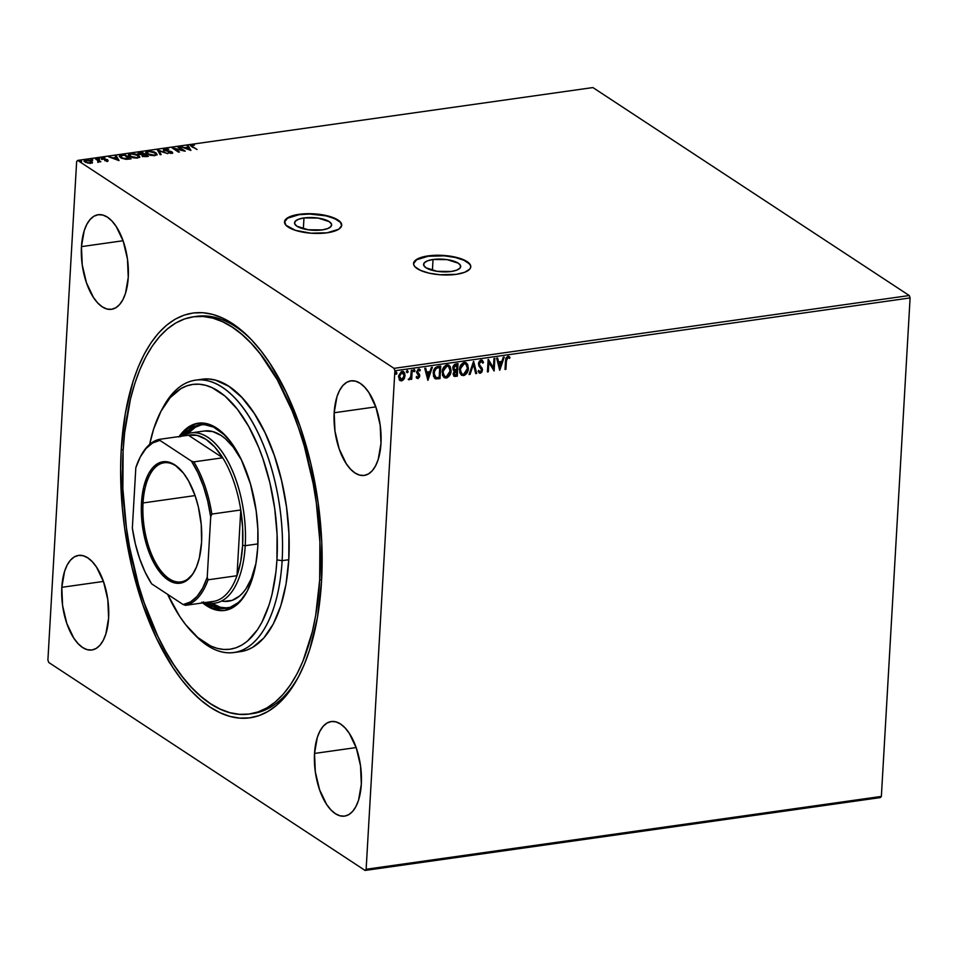 <?xml version="1.0" encoding="UTF-8"?>
<svg xmlns="http://www.w3.org/2000/svg" width="958" height="958" viewBox="0 0 958 958"><rect width="100%" height="100%" fill="white"/><g stroke="black" fill="none" stroke-linecap="round" stroke-linejoin="round"><path stroke-width="1.44" d="M303.973 217.933L303.351 228.818L303.973 217.933L318.08 218.065L329.253 221.633L331.504 224.1L330.953 226.531L327.684 228.579L322.187 229.908A18.585 6.335 -176.7 0 1 303.554 228.878A18.585 6.335 -176.7 0 1 294.525 222.855A18.585 6.335 -176.7 0 1 303.973 217.933A18.585 6.335 -176.7 0 1 322.606 218.963A18.585 6.335 -176.7 0 1 331.636 224.986A18.585 6.335 -176.7 0 1 322.187 229.908L308.093 229.764L296.908 226.208L294.657 223.741L295.208 221.298L298.477 219.262L303.973 217.933M433.04 259.498L432.405 270.384L433.04 259.498L447.135 259.63L458.319 263.199L460.57 265.665L460.02 268.096L456.75 270.132L451.254 271.473A18.585 6.335 -176.7 0 1 432.621 270.431A18.585 6.335 -176.7 0 1 423.592 264.408A18.585 6.335 -176.7 0 1 433.04 259.498A18.585 6.335 -176.7 0 1 451.661 260.528A18.585 6.335 -176.7 0 1 460.702 266.552A18.585 6.335 -176.7 0 1 451.254 271.473L437.147 271.33L425.975 267.773L423.711 265.306L424.262 262.863L427.543 260.827L433.04 259.498M469.336 263.821L463.852 260.229L455.074 257.427L444.32 255.846L428.106 256.253A28.656 9.76 3.3 0 0 413.557 263.654L416.622 259.762L428.106 256.253A28.656 9.76 3.3 0 1 470.749 266.947M456.2 274.347A28.656 9.76 -176.7 0 1 427.484 272.767A28.656 9.76 -176.7 0 1 413.557 263.474A28.656 9.76 -176.7 0 1 428.118 255.894L416.634 259.402L413.64 262.923L413.76 264.851L414.97 266.779L420.454 270.384L429.232 273.186L439.985 274.754L456.2 274.347L464.678 272.3L469.719 269.162L470.689 267.318L470.57 265.402L467.097 261.594L459.828 258.337L444.344 255.487L428.118 255.894A28.656 9.76 -176.7 0 1 456.846 257.486A28.656 9.76 -176.7 0 1 470.773 266.767A28.656 9.76 -176.7 0 1 456.2 274.347M340.27 222.268L334.797 218.663L326.007 215.861L309.65 214.041L299.04 214.688A28.656 9.76 3.3 0 0 284.49 222.088L287.556 218.208L299.04 214.688A28.656 9.76 3.3 0 1 341.695 225.393M327.145 232.794A28.656 9.76 -176.7 0 1 298.417 231.201A28.656 9.76 -176.7 0 1 284.502 221.909A28.656 9.76 -176.7 0 1 299.064 214.329L287.58 217.849L284.574 221.358L285.915 225.214L295.447 230.351L310.931 233.189L327.145 232.794L338.629 229.273L341.635 225.753L340.294 221.909L338.03 220.041L326.031 215.502L309.674 213.682L299.064 214.329A28.656 9.76 -176.7 0 1 327.78 215.921A28.656 9.76 -176.7 0 1 341.707 225.214A28.656 9.76 -176.7 0 1 327.145 232.794M251.128 713.758A200.569 95.752 -98 0 0 298.836 676.132A200.569 95.752 82 0 1 252.792 713.554L249.463 714.021A200.569 95.752 82 0 1 123.115 450.811A200.569 95.752 82 0 1 193.312 316.823A200.569 95.752 82 0 1 319.673 580.021L321.625 579.746L319.673 580.021A200.569 95.752 82 0 1 249.463 714.021M121.235 449.589L123.163 449.865L121.235 449.589L120.636 468.701L122.337 508.111L124.624 528.014L131.976 567.268L142.754 604.534L156.549 638.375L172.847 667.486L181.733 679.905L191.001 690.754L200.569 699.903L210.329 707.279L220.196 712.812L230.076 716.44L239.871 718.129L249.499 717.865L258.84 715.662L267.833 711.519L276.371 705.495L284.382 697.64L291.795 688.024L298.513 676.755L304.5 663.93L309.685 649.668L317.457 617.419L321.541 581.255A204.401 97.572 82 0 1 297.902 677.917A204.401 97.572 82 0 1 181.29 679.342A204.401 97.572 82 0 1 121.235 449.589A204.401 97.572 82 0 1 249.858 338.09A204.401 97.572 82 0 1 321.541 581.255L321.78 542.563L318.152 502.818L310.811 463.564L300.034 426.31L286.226 392.469L269.94 363.357L261.043 350.927L251.774 340.09L242.218 330.929L232.447 323.553L222.579 318.032L212.7 314.404L202.904 312.703L193.288 312.967L183.936 315.182L174.943 319.313L166.405 325.337L158.393 333.204L150.993 342.808L144.263 354.089L138.275 366.914L133.09 381.176L125.318 413.413L121.235 449.589M61.815 587.314L103.428 581.434L61.815 587.314L62.605 605.648L66.832 623.526L73.862 638.232L78.113 643.668L82.627 647.524L87.238 649.668L91.776 650.003L96.063 648.518L99.931 645.273L103.225 640.399L105.835 634.064L108.613 618.09A47.756 22.8 82 0 1 91.896 649.991A47.756 22.8 82 0 1 61.815 587.314A47.756 22.8 82 0 1 78.52 555.412A47.756 22.8 82 0 1 108.613 618.09L107.811 599.756L103.584 581.877L96.554 567.172L92.303 561.735L87.789 557.879L83.178 555.736L78.64 555.4L74.353 556.885L70.485 560.131L67.192 565.004L64.581 571.339L61.815 587.314M314.523 753.443L356.148 747.563L314.523 753.443L315.314 771.777L319.553 789.643L326.582 804.361L330.821 809.797L335.348 813.653L339.958 815.797L344.497 816.132L348.772 814.647L352.64 811.402L355.945 806.516L358.555 800.193L361.322 784.207A47.756 22.8 82 0 1 344.617 816.108A47.756 22.8 82 0 1 314.523 753.443A47.756 22.8 82 0 1 331.24 721.542A47.756 22.8 82 0 1 361.322 784.207L360.531 765.885L356.304 748.006L349.275 733.301L345.024 727.864L340.509 723.997L335.899 721.865L331.36 721.53L327.073 723.015L323.205 726.248L319.912 731.134L317.302 737.456L314.523 753.443M334.174 412.754L375.787 406.875L334.174 412.754L334.965 431.076L339.192 448.955L346.233 463.66L350.472 469.097L354.987 472.965L359.597 475.108L364.136 475.443L368.423 473.959L372.291 470.713L375.596 465.827L378.194 459.505L380.973 443.518A47.756 22.8 82 0 1 364.256 475.419A47.756 22.8 82 0 1 334.174 412.754A47.756 22.8 82 0 1 350.891 380.853A47.756 22.8 82 0 1 380.973 443.518L380.182 425.196L375.943 407.318L368.914 392.612L364.675 387.176L360.16 383.308L355.538 381.164L350.999 380.829L346.724 382.314L342.856 385.559L339.551 390.445L336.941 396.768L334.174 412.754M81.454 246.625L123.067 240.745L81.454 246.625L82.244 264.959L86.483 282.838L93.513 297.543L97.752 302.979L102.267 306.835L106.889 308.979L111.415 309.314L115.702 307.829L119.57 304.584L122.875 299.71L125.486 293.376L128.252 277.389A47.756 22.8 82 0 1 111.535 309.302A47.756 22.8 82 0 1 81.454 246.625A47.756 22.8 82 0 1 98.171 214.724A47.756 22.8 82 0 1 128.252 277.389L127.462 259.067L123.223 241.188L116.193 226.483L111.954 221.047L107.44 217.179L102.817 215.047L98.291 214.712L94.004 216.197L90.136 219.442L86.831 224.316L84.22 230.65L81.454 246.625M48.738 662.469L365.094 870.439L880.318 797.595L365.094 870.439L48.738 662.469L47.9 660.062L76.64 161.579L47.9 660.062L48.738 662.469M394.876 370.77L910.1 297.938L881.36 796.421L366.136 869.253L394.876 370.77L366.136 869.253L365.094 870.439L366.136 869.253L881.36 796.421L880.318 797.595L881.36 796.421L910.1 297.938L394.876 370.77L394.049 368.363L77.682 160.405L592.906 87.561L909.262 295.531L394.049 368.363L394.876 370.77M403.45 371.572L404.731 375.38L403.677 378.757L404.48 378.206L404.803 373.297L403.51 371.608L401.33 371.584L398.636 375.74L399.642 380.242L401.186 380.901L402.959 380.254L403.677 378.757L401.174 380.625L404.048 379.009L405.102 375.632L403.641 371.68L402.097 371.369L398.54 376.554L399.678 380.326M412.227 370.099L411.329 370.231L410.659 377.117L408.874 379.739L410.886 378.051L410.802 379.404L411.701 379.272L412.227 370.099L411.329 370.231L410.838 376.482L408.575 379.56L410.886 378.051L410.802 379.404L411.701 379.272L412.227 370.099M419.52 369.177L420.37 370.027L418.598 369.046L416.562 371.955L418.838 376.087L417.904 377.44L416.814 376.638L416.239 377.5L418.083 378.518L419.592 376.757L419.532 374.542L417.484 371.524L418.395 370.219L419.808 370.95L420.37 370.027L418.167 369.153L416.55 372.327L418.814 376.302L417.904 377.44L416.814 376.638L416.239 377.5L417.892 378.554L416.85 378.206M438.01 366.459L435.112 367.872L433.411 371.536L433.555 376.542L435.806 378.913L439.997 378.626L440.716 366.076L438.01 366.459C434.884 367.345 433.279 369.596 433.208 373.201L435.483 378.817L439.997 378.626L440.716 366.076L438.01 366.459M458.02 363.633L454.511 364.399L452.978 366.603L453.074 369.776L454.391 370.854L453.158 374.362L454.547 376.41L457.289 376.183L458.02 363.633L455.697 363.956L452.739 367.908L454.391 370.854L453.146 373.68L454.056 376.219L457.289 376.183L458.02 363.633M473.683 361.417L469.073 374.518L470.055 374.374L473.432 364.459L475.707 373.572L476.689 373.44L473.527 361.429L469.073 374.518L470.055 374.374L473.432 364.459L475.707 373.572L476.689 373.44L473.683 361.417M493.969 358.543L493.43 367.884L488.149 359.37L487.418 371.92L488.317 371.788L488.855 362.435L494.136 370.974L494.855 358.424L493.969 358.543L493.43 367.884L488.352 359.334L487.418 371.92L488.317 371.788L488.855 362.435L494.136 370.974L494.855 358.424L493.969 358.543M506.399 360.95L507.022 358.076L508.135 357.55L509.5 358.424L510.003 357.394L507.896 356.256L505.908 358.136L505.022 369.429L505.92 369.309L506.028 360.711L505.92 369.309L506.399 360.95L507.824 357.538L509.5 358.424L510.003 357.394L507.896 356.256L505.513 360.95L505.022 369.429L505.92 369.309L505.046 369.129L506.399 360.95M499.801 370.171L504.255 357.094L503.285 357.226L501.848 361.417L498.591 361.885L497.621 358.029L496.651 358.16L499.657 370.195L504.255 357.094L503.285 357.226L501.848 361.417L498.591 361.885L497.621 358.029L496.651 358.16L499.801 370.171M482.054 360.184L483.527 362.423L482.245 360.304L481.072 360.052L479.419 361.106L478.497 363.19L478.868 365.944L481.599 369.776L480.605 371.896L478.868 370.578L478.126 371.441L480.257 373.249L481.898 372.051L482.509 369.537L479.539 364.878L479.467 362.914L481.072 361.322L482.772 363.166L483.527 362.423L482.449 360.459L481.072 360.052L478.425 363.789L481.599 370.207L480.341 371.967L479.539 371.68M466.151 362.735L468.402 368.327L467.564 364.196L465.313 362.435L463.241 362.735L459.816 367.381L459.84 372.901L461.624 375.273L464.642 375.285L467.42 372.195L468.019 368.088C467.887 371.656 466.283 374.075 463.217 375.356L463.6 375.608C466.654 374.327 468.258 371.896 468.402 368.327L466.342 362.843L464.283 362.423C461.205 363.669 459.601 366.076 459.445 369.656L461.493 375.177L463.6 375.608L461.301 375.045M448.847 365.178L451.098 370.77L450.26 366.639L448.009 364.878L445.937 365.178L442.512 369.824L442.536 375.356L444.332 377.715L447.338 377.727L450.128 374.638L450.727 370.53C450.583 374.099 448.979 376.53 445.925 377.811L446.296 378.051C449.35 376.769 450.955 374.35 451.098 370.77L449.039 365.285L446.979 364.866C443.901 366.112 442.297 368.519 442.141 372.099L444.189 377.632L446.296 378.051L443.997 377.5M427.915 380.338L432.357 367.249L431.387 367.393L429.962 371.584L426.693 372.051L425.735 368.195L424.753 368.327L427.915 380.338L432.357 367.249L431.387 367.393L429.962 371.584L426.693 372.051L425.735 368.195L424.753 368.327L427.915 380.338M413.952 369.393L415.006 370.59L414 369.788L413.664 371.464L414.79 371.309L414.634 370.339L413.832 371.488L415.006 370.59L414.323 369.644L413.521 370.794L414.203 371.74L413.149 370.554M407.09 370.363L408.144 371.56L407.138 370.758L406.803 372.434L407.928 372.279L407.773 371.309L406.97 372.458L408.144 371.56L407.461 370.614L406.659 371.764L407.342 372.71L406.288 371.524M395.905 371.955L396.959 373.141L395.953 372.339L395.618 374.015L396.744 373.859L396.588 372.89L395.786 374.039L396.959 373.141L396.277 372.195L395.474 373.345L396.157 374.291L395.091 373.105M91.106 161.543L85.837 159.926L84.196 160.896L87.597 163.004L90.794 163.183L92.423 162.321L90.555 160.561L86.651 159.854L84.196 160.836L85.525 162.297L90.028 163.255L92.435 162.189M96.063 158.549L95.177 158.681L98.47 161.064L97.644 162.082L100.853 161.698L96.063 158.549L96.028 159.244L96.063 158.549L95.177 158.681L98.291 160.836L97.644 162.082L100.853 161.698L96.063 158.549M107.14 160.872L108.026 160.417L107.38 159.687L102.506 158.441L104.841 157.759L101.38 158.106L106.817 160.022L104.733 160.669L107.14 160.872L107.595 159.806L102.71 158.633L104.841 157.759L102.35 157.591L101.847 158.777L106.721 159.95L104.733 160.669L107.14 160.872L107.595 159.806M121.858 154.909L119.367 156.046L121.618 158.214L125.881 159.291L131.114 158.824L124.552 154.525L119.355 156.094L120.588 157.639L126.348 159.315L131.114 158.824L124.552 154.525L121.858 154.909M141.856 152.071L138.263 152.813L138.647 154.01L142.155 154.861L142.275 155.795L144.311 156.621L148.406 156.382L141.856 152.071L141.82 152.765L141.856 152.071L139.533 152.406L138.647 154.01L142.155 154.861L142.467 155.926L148.406 156.382L141.856 152.071M157.519 149.867L160.19 154.717L161.172 154.585L159.028 150.909L167.806 153.639L157.375 149.879L160.19 154.717L161.172 154.585L159.028 150.909L167.806 153.639L157.519 149.867M177.805 146.993L182.679 150.202L171.985 147.819L178.535 152.118L179.433 151.999L174.548 148.789L185.253 151.172L178.703 146.873L177.805 146.993L183.673 150.885L172.189 147.783L178.535 152.118L179.433 151.999L174.548 148.789L185.253 151.172L177.805 146.993M192.678 146.646L191.672 145.616L194.498 145.101L191.241 144.969L190.498 145.736L197.037 149.508L192.678 146.646L192.642 147.328L192.235 145.353L194.498 145.101L190.426 145.508L197.037 149.508L192.678 146.646M190.917 150.37L188.091 145.544L187.121 145.676L188.031 147.221L184.762 147.688L180.487 146.61L190.774 150.394L188.091 145.544L187.121 145.676L188.031 147.221L184.762 147.688L180.487 146.61L190.917 150.37M164.728 148.706L163.495 149.364L164.393 150.418L171.47 152.298L168.201 152.837L172.632 152.681L171.087 151.484L164.956 150.107L165.303 149.173L168.776 149.28L165.243 148.658L164.046 150.226L171.243 152.094L170.895 152.801L168.201 152.837L171.554 153.244L172.105 151.951L164.956 150.107L165.471 149.137L168.776 149.28L164.728 148.706M155.424 153.172L147.939 151.077L145.736 152.43L146.933 153.975L154.897 155.603L157.064 154.298L154.43 151.963L148.478 151.017L145.903 151.951L146.394 153.579L150.274 155.316L154.358 155.663L156.908 154.717L155.843 152.693L156.956 154.645M138.12 155.627L130.635 153.531L128.432 154.873L129.629 156.429L137.593 158.046L139.76 156.753L137.126 154.406L131.749 153.436L128.6 154.394L129.09 156.034L132.97 157.759L137.054 158.106L139.605 157.172L138.539 155.136L139.664 157.088M119.032 160.537L116.205 155.699L115.235 155.843L116.134 157.387L112.864 157.854L108.601 156.777L118.876 160.561L116.205 155.699L115.235 155.843L116.134 157.387L112.864 157.854L108.601 156.777L119.032 160.537M99.369 158.453L97.704 158.405L99.165 158.92M92.507 159.423L90.842 159.375L92.303 159.89M81.322 161.004L79.646 160.956L81.119 161.471M592.906 87.561L909.262 295.531L910.1 297.938L909.262 295.531L394.049 368.363L77.682 160.405L76.64 161.579L77.682 160.405L592.906 87.561M194.977 316.619A200.569 95.752 82 0 1 196.641 316.344A200.569 95.752 82 0 1 251.259 339.539A200.569 95.752 -98 0 0 194.977 316.619M192.139 147.029L192.235 145.353M192.187 146.071L192.63 147.364M185.181 148.334L185.804 148.25L185.181 148.334M187.505 146.334L188.091 145.544L190.391 150.25L187.505 146.334M189.265 149.34L185.816 148.071L188.319 147.724L189.241 149.831L185.816 148.071L188.319 147.724L189.265 149.34M178.655 147.556L178.703 146.873L178.655 147.556M174.512 149.472L174.548 148.789L174.512 149.472M173.518 148.813L174.536 149.053L173.518 148.813M164.956 150.107L165.471 149.137M165.423 149.855L164.908 150.813L165.423 149.855M170.608 152.071L172.069 152.657L172.105 151.951L172.416 152.957M172.596 153.352L172.105 151.951M171.243 152.094L170.895 152.801M170.859 153.519L171.075 152.729M163.435 150.178L163.483 149.46L164.046 150.226M164.01 150.933L164.692 149.424L163.567 149.867M172.476 153.029L171.434 152.346M157.854 150.717L159.016 151.148L157.854 150.717M158.98 151.627L160.74 154.645L158.98 151.627M145.784 152.789L147.388 151.891L145.7 153.064M156.932 154.573L155.16 153.029M154.19 155.16L147.819 153.855L147.783 154.466L146.837 152.585L148.646 151.52L154.957 152.825L155.938 154.106L154.154 155.675L148.957 154.442L146.885 152.37L149.532 151.448L153.831 152.238L155.926 153.963L154.19 155.16M144.071 154.274L144.706 154.693L144.071 154.274M146.837 156.094L147.484 156.513L146.837 156.094M142.419 156.645L142.467 155.926M142.155 154.861L142.047 155.639M138.036 153.22L138.647 154.01M138.156 153.579L139.293 153.148M139.497 153.029L139.533 152.406L139.497 153.029M139.497 153.124L138.084 153.663M143.341 155.795L143.197 155.004L144.742 154.693L146.849 156.07L143.341 155.795L144.742 154.693L146.814 156.609L143.317 156.346L142.958 155.292L142.982 156.214M144.251 155.471L143.305 156.513M139.545 153.891L139.449 153.052L141.64 152.645L144.071 154.25L139.545 153.891L141.64 152.645L144.035 154.789L139.509 154.43L139.161 153.376L139.185 154.298M128.492 155.244L130.084 154.334L128.396 155.507M139.629 157.016L137.856 155.483M130.048 156.693L129.498 155.699M136.886 157.615L130.528 156.298L130.492 156.908L129.546 155.028L131.342 153.963L137.653 155.268L138.635 156.549L136.862 158.118L131.042 156.609L129.581 154.825L132.228 153.891L136.527 154.681L138.635 156.417L136.886 157.615M129.546 155.028L130.013 156.657M124.516 155.208L124.552 154.525L124.516 155.208M129.546 158.537L130.18 158.956L129.546 158.537M119.427 156.465L124.336 155.088L129.51 159.052L126.169 159.303L121.486 157.507L121.45 158.13L121.139 155.675L124.336 155.088L129.546 158.513L123.067 158.286L120.72 156.849L121.139 155.675M121.307 155.699L119.379 156.561M121.127 157.998L120.948 155.771M121.103 156.393L121.45 158.226M113.295 158.501L113.906 158.417L113.295 158.501M115.619 156.501L116.205 155.699L118.493 160.417L115.619 156.501M117.379 159.507L113.918 158.238L116.421 157.89L117.343 159.998L113.918 158.238L116.421 157.89L117.379 159.507M106.458 161.219L106.027 160.417M101.799 159.483L101.847 158.777M102.35 157.591L102.434 159.028M102.71 158.633L103.033 157.962M102.997 158.681L102.674 159.351M106.53 160.082L107.547 160.525L107.104 161.591M107.751 160.669L106.829 160.178M102.506 158.286L101.428 158.657M97.812 160.441L99.237 161.698L97.812 160.441M98.494 162.094L99.261 161.363M98.291 160.836L98.051 161.686M98.003 162.405L98.243 161.555M98.554 161.327L98.482 162.153M84.268 161.267L85.382 160.716M92.423 162.321L91.585 161.088L92.375 163.04M92.231 162.417L91.07 161.531M85.43 160.704L84.591 161.004M90.687 161.207L91.082 162.513L88.95 162.824L85.921 161.878L85.885 162.477L85.25 161.004L87.034 160.261L89.92 160.812L90.687 161.207L90.184 163.243L85.921 161.878L86.436 160.309L90.687 161.207L91.034 163.231M90.172 163.519L90.651 161.926M85.921 161.878L85.25 161.004L85.214 161.722M508.938 356.436L510.003 357.394L509.141 358.124L509.632 357.154L508.734 356.292M508.411 357.645L509.5 358.424M508.027 357.394L506.028 360.711L506.65 357.837L508.183 357.478M497.322 358.076L498.591 361.885L497.322 358.076M503.776 357.154L499.525 369.656L503.776 357.154M501.022 362.519L498.519 362.866L499.908 367.154L498.519 362.866L499.908 367.154L498.89 363.118L501.393 362.759L498.519 362.866L501.393 362.759L499.908 367.154L501.022 362.519M494.472 358.472L493.765 370.686L494.472 358.472M488.484 362.184L488.317 371.788L487.442 371.62L488.484 362.184M488.149 359.382L493.43 367.884L488.149 359.382M481.551 361.382L482.772 363.166L483.527 362.423L482.604 362.711L483.155 362.172L482.006 360.16M481.072 361.322L479.323 363.681L481.371 361.238M479.539 364.878L480.904 366.663L479.539 364.878M482.149 368.183L480.533 366.423L482.149 368.183L482.125 369.788L482.149 368.183M480.341 371.967L478.868 370.578L478.126 371.441L480.257 373.249L482.497 370.027L480.257 373.249L479.06 372.89M479.239 373.021L480.257 373.249M478.497 370.327L479.97 371.716M482.808 361.274L482.329 360.483M479.683 371.716L478.617 370.578M479.132 372.913L481.191 372.231L482.137 369.537L479.299 364.89M479.168 364.627L479.443 361.944L481.335 361.214M473.444 361.705L476.689 373.44L475.635 373.285L476.306 373.189L473.444 361.705M473.06 364.208L470.055 374.374L469.18 374.195L473.06 364.208M461.253 375.021L464.666 374.817L467.324 371.321L467.899 365.884L465.851 362.531M461.708 373.764L460.056 371.057L460.271 367.453L461.936 364.483L464.69 363.477M465.66 363.932L463.864 363.453L459.96 369.285L464.247 363.705L465.851 364.04L467.504 368.459L463.636 374.327L461.995 373.955L459.96 369.285L461.804 373.824M453.685 375.967L456.918 375.931L457.625 363.681L457.289 376.183L453.864 376.075M453.374 370.303L454.391 370.854M454.906 369.824L453.266 367.537L456.679 364.794L456.774 369.704L454.906 369.824L453.637 367.776L457.05 365.046L456.774 369.704L453.96 369.333L453.469 366.579L454.343 365.369L456.679 364.794L453.266 367.537L454.535 369.584M454.224 374.794L454.068 371.884L456.331 370.746L453.673 373.285L455.17 374.901M455.541 375.153L454.355 374.829L453.673 373.285L456.331 370.746L456.475 375.021L455.541 375.153L454.044 373.536L456.703 370.997L456.475 375.021L454.379 374.853M443.949 377.464L447.362 377.26L450.021 373.764L450.595 368.339L448.548 364.974M442.656 372.626L444.261 367.333L446.141 365.992L448.116 366.207M444.404 376.207L442.764 373.5M448.356 366.375L446.572 365.908L442.668 371.728L446.943 366.148L448.56 366.495L450.2 370.902L446.332 376.769L444.692 376.398L442.668 371.728L444.5 376.266M434.776 378.41L439.614 378.374L440.321 366.124L439.997 378.626L434.788 378.422M434.597 378.302L435.483 378.817M435.363 377.201L433.746 374.231L434.453 369.824L436.285 367.884L439.746 367.489L439.171 377.464L436.034 377.56L434.645 376.638M436.034 377.56L434.225 375.141L434.525 370.806L436.13 368.447L439.375 367.237L435.998 368.04L433.723 372.83L436.369 368.279L439.746 367.489L439.171 377.464L436.034 377.56L433.723 372.83L435.651 377.308M425.424 368.231L426.693 372.051L425.424 368.231M431.878 367.321L427.627 379.823L431.878 367.321M429.136 372.674L426.633 373.033L428.01 377.32L426.633 373.033L428.01 377.32L427.005 373.285L429.507 372.925L426.633 373.033L429.507 372.925L428.01 377.32L429.136 372.674M416.239 377.5L417.892 378.554L419.736 375.907L417.46 371.788L418.634 370.147L419.808 370.95L420.37 370.027L418.598 369.046M417.904 377.44L416.814 376.638M416.431 376.386L417.52 377.189L416.431 376.386M420.37 370.027L419.52 370.542L419.269 368.998M418.634 370.147L419.808 370.95M416.55 378.015L418.275 377.991L419.317 376.087L419.065 374.123L417.101 371.979L418.263 369.908L417.245 372.387L419.532 374.542L419.736 375.907L417.892 378.554M418.263 369.908L419.221 370.387M417.341 377.189L416.634 376.686M413.521 370.794L414.203 371.74M415.006 370.59L414.323 369.644M413.664 371.488L414.575 370.71L414.263 369.453M411.832 370.159L411.701 379.272L410.826 379.093L411.832 370.159M408.503 379.488L410.503 377.799L409.234 379.775L408.204 379.32M408.575 379.56L409.234 379.775M406.659 371.764L407.342 372.71M408.144 371.56L407.461 370.614M406.803 372.458L407.713 371.68L407.401 370.423M399.223 379.703L401.546 380.865L399.857 380.434M400.456 380.625L403.174 379.44L405.102 375.632L403.138 371.357M401.618 379.739L400.169 379.152L399.067 376.183L401.653 372.255L403.785 373.488L404.013 376.997L401.893 379.679L399.438 376.422L402.025 372.494L404.204 375.752L401.618 379.739L399.486 378.458L399.27 374.949L401.091 372.423L403.414 373.249M402.935 372.626L401.653 372.255L399.067 376.183L401.234 379.5M402.025 372.494L402.755 372.494M395.474 373.345L396.157 374.291M396.959 373.141L396.277 372.195M395.618 374.039L396.528 373.261L396.217 372.003M460.343 369.537L462.618 364.459L464.654 363.681L466.378 364.507L467.468 368.914L465.241 373.548L463.421 374.35L461.588 373.632L460.343 369.537M443.039 371.979L445.314 366.902L447.35 366.124L449.074 366.95L450.164 371.369L447.937 375.991L446.117 376.793L444.284 376.075L443.039 371.979M233.992 652.542L240.638 651.608A137.533 65.659 -98 0 0 288.777 559.723L282.131 560.658A137.533 65.659 -98 0 0 241.727 406.048A137.533 65.659 -98 0 0 163.255 407.018L161.363 410.527A133.713 63.839 82 0 1 237.644 409.593A133.713 63.839 82 0 1 276.934 559.903L282.131 560.658L288.777 559.723A137.533 65.659 -98 0 0 202.138 379.236L195.492 380.17A137.533 65.659 82 0 1 282.131 560.658A137.533 65.659 82 0 1 233.992 652.542A137.533 65.659 82 0 1 194.187 634.232A137.533 65.659 -98 0 0 195.588 635.681A137.533 65.659 -98 0 0 282.131 560.658L276.934 559.903L277.09 534.588L274.718 508.59L269.916 482.904L262.863 458.535L258.576 447.123L248.685 426.43L237.368 409.222L225.046 396.133L212.197 387.691L205.731 385.32L199.324 384.218L193.037 384.386L186.918 385.834L181.038 388.541L170.201 397.618L160.956 411.281L153.651 429.004L149.652 444.392A133.713 63.839 82 0 1 161.363 410.527M224.184 601.373L232.159 600.343L239.524 596.068L242.901 592.763L246.014 588.715L251.355 578.584L255.99 563.268A85.957 41.038 82 0 1 228.435 601.241A85.957 41.038 82 0 1 221.621 601.037M247.284 591.11A92.651 44.224 82 0 1 226.052 608.33A92.651 44.224 82 0 1 206.485 602.474L217.023 607.707L221.454 608.474L230.052 607.36L238.003 602.75L241.632 599.193L247.284 591.11M211.718 603.301A92.651 44.224 -98 0 0 227.705 608.031L220.34 607.24L211.395 603.085M204.329 602.678A94.555 45.134 -98 0 0 225.477 610.318M178.847 436.98L185.984 428.897L189.935 426.106L194.091 424.19L202.868 423.053L211.969 425.508L216.532 428.07L221.047 431.483L229.764 440.728L241.416 459.948L250.481 484.065L256.181 510.997L257.858 529.379L257.75 547.281A94.555 45.134 82 0 1 224.651 610.45A94.555 45.134 82 0 1 202.665 602.905M162.321 408.815A137.533 65.659 82 0 1 195.492 380.17M167.638 594.355L179.661 616.305L185.469 624.436L197.791 637.525L210.64 645.967L217.107 648.338L223.513 649.44L229.8 649.273L235.919 647.824L241.799 645.117L247.392 641.177L257.474 629.753L261.869 622.377L269.186 604.654L272.012 594.475L275.916 571.998L276.934 559.903A133.713 63.839 82 0 1 192.798 632.843A133.713 63.839 82 0 1 167.638 594.355M179.146 436.549A94.555 45.134 82 0 1 198.186 423.208A94.555 45.134 82 0 1 257.75 547.281L255.858 564.011L252.265 578.931L247.092 591.469L240.566 601.121L232.902 607.552L224.423 610.486L215.442 609.827L210.868 608.15L201.779 602.175M123.115 450.811L124.648 432.669L130.492 398.947L134.743 383.679L139.832 369.692L145.7 357.106L152.31 346.042L159.567 336.605L167.434 328.893L175.817 322.978L184.631 318.918L193.815 316.751L203.252 316.499L212.868 318.152L222.555 321.72L232.243 327.145L241.823 334.378L251.212 343.359L260.313 354.005L277.293 379.823L292.13 410.862L298.561 427.975L304.249 445.913L313.182 483.646L316.344 503.058L319.9 542.048L319.673 580.021L315.661 615.515L312.284 631.897L302.944 661.152L297.076 673.737L290.478 684.802L283.209 694.239L275.341 701.939L266.959 707.854L258.145 711.914L248.972 714.081L239.536 714.345L229.92 712.68L220.22 709.124L210.532 703.699L200.952 696.454L191.564 687.473L182.475 676.839L173.745 664.636L165.483 651.009L157.759 636.076L144.215 602.869L138.527 584.919L129.593 547.198L126.432 527.786L122.875 488.784L123.115 450.811M240.302 651.644L246.589 650.159L252.637 647.38L263.773 638.04L273.293 623.981L280.802 605.755L286.035 584.057L288.777 559.723L288.933 533.678L286.502 506.938L281.556 480.533L274.311 455.457L265.019 432.681L254.062 413.102L241.835 397.438L228.83 386.314L215.538 380.158L208.952 379.021L202.473 379.188M199.013 423.101A94.555 45.134 -98 0 0 180.811 436.309M195.755 423.963L187.648 428.657L180.511 436.74M203.443 601.935L212.532 607.911L221.633 610.378M182.942 435.914L192.031 427.711L200.342 424.825L204.701 424.705L213.622 427.124L225.286 435.519A92.651 44.224 82 0 0 200.114 424.861L200.126 424.861A92.651 44.224 82 0 0 182.942 435.914M201.779 424.693A92.651 44.224 -98 0 0 187.732 433.663L195.348 427.232L201.779 424.693M204.581 430.98L212.748 431.579L221.058 435.435L225.166 438.536L233.081 446.943L241.368 459.852A85.957 41.038 82 0 0 204.365 431.004L191.073 432.884A85.957 41.038 82 0 1 245.224 545.689A85.957 41.038 -98 0 0 226.675 459.193A85.957 41.038 -98 0 0 182.738 436.046A85.957 41.038 82 0 1 191.073 432.884M143.041 502.95A60.174 28.728 -98 0 0 160.525 570.321A60.174 28.728 -98 0 0 194.761 570.681A60.174 28.728 82 0 1 180.954 581.913A60.174 28.728 82 0 1 143.041 502.95L195.073 495.585L143.041 502.95A60.174 28.728 82 0 1 164.105 462.75A60.174 28.728 82 0 1 180.487 469.707A60.174 28.728 -98 0 0 143.041 502.95L141.485 502.722L143.041 502.95M201.575 542.216A61.324 29.267 82 0 1 194.486 571.219A61.324 29.267 82 0 1 159.495 571.651A61.324 29.267 82 0 1 141.485 502.722L143.736 486.856L148.394 474.066L152.633 467.803L160.297 462.391L168.919 462.163L174.847 464.905L183.433 473.12L188.618 481.012L195.121 495.729L198.354 506.914L201.24 524.661L201.575 542.216L199.324 558.071L196.462 567.016L192.654 574.249L185.457 581.302L179.96 583.206L171.171 581.686L162.417 575.063L154.442 563.915L149.903 554.431L144.706 538.025L141.82 520.278L141.485 502.722A61.324 29.267 82 0 1 180.068 469.264A61.324 29.267 82 0 1 201.575 542.216M222.735 457.792A84.053 40.128 82 0 1 240.781 509.979A84.053 40.128 82 0 1 242.625 545.306L245.224 545.689L257.906 543.893L245.224 545.689A85.957 41.038 82 0 1 215.143 603.121A85.957 41.038 82 0 1 206.257 602.402A85.957 41.038 -98 0 0 245.224 545.689L242.625 545.306L242.649 527.87L240.781 509.979L236.985 575.722L240.709 561.508L242.625 545.306A84.053 40.128 82 0 1 236.985 575.722A84.053 40.128 82 0 1 214.472 601.241A84.053 40.128 82 0 1 211.946 601.6L214.472 601.241A84.053 40.128 -98 0 0 236.985 575.722L208.066 579.806L207.227 577.279L210.712 516.889L211.862 514.075L240.781 509.979L236.985 575.722L208.066 579.806A84.053 40.128 82 0 1 185.553 605.324L214.472 601.241L185.553 605.324A84.053 40.128 -98 0 0 208.066 579.806L207.227 577.279L210.712 516.889L207.742 501.202L203.431 486.317L197.923 472.785L191.432 461.109L159.902 440.381L159.507 439.327L188.427 435.231A84.053 40.128 82 0 1 222.735 457.792L214.676 446.931L205.994 439.339L197.108 435.387L188.427 435.231L222.735 457.792L193.815 461.876L191.432 461.109L159.902 440.381L152.585 442.991L145.975 448.56L140.323 456.882L135.832 467.66L132.348 528.05L135.317 543.725L139.629 558.61L145.137 572.154L151.627 583.829L183.158 604.558L185.553 605.324L183.158 604.558L190.474 601.947L197.085 596.379L202.737 588.044L207.227 577.279A82.903 39.577 82 0 1 183.158 604.558L151.627 583.829A82.903 39.577 82 0 1 132.348 528.05L135.832 467.66A82.903 39.577 82 0 1 140.503 456.559A82.903 39.577 82 0 1 159.902 440.381L159.507 439.327L188.427 435.231L222.735 457.792L193.815 461.876A84.053 40.128 82 0 1 211.862 514.075L240.781 509.979A84.053 40.128 -98 0 0 222.735 457.792M140.778 456.044A84.053 40.128 82 0 1 159.507 439.327A84.053 40.128 -98 0 0 141.065 455.505L140.503 456.559M211.862 514.075A84.053 40.128 -98 0 0 193.815 461.876L191.432 461.109A82.903 39.577 82 0 1 210.712 516.889L211.862 514.075M164.596 149.628L164.56 150.346M171.518 152.454L171.482 153.172M157.064 154.298L157.016 155.016M146.837 152.585L146.802 153.304M155.938 154.106L155.891 154.825M139.76 156.753L139.724 157.471M138.635 156.549L138.587 157.268M106.925 160.226L106.889 160.944M101.38 158.166L101.332 158.884M108.026 160.369L107.991 161.088M99.548 158.693L99.5 159.411M92.687 159.663L92.639 160.381M84.196 160.896L84.148 161.615M81.502 161.243L81.454 161.962M193.336 316.811L196.641 316.344M195.588 635.681L192.798 632.843M195.049 570.166L194.486 571.219M180.906 470.127L180.068 469.264"/></g></svg>
